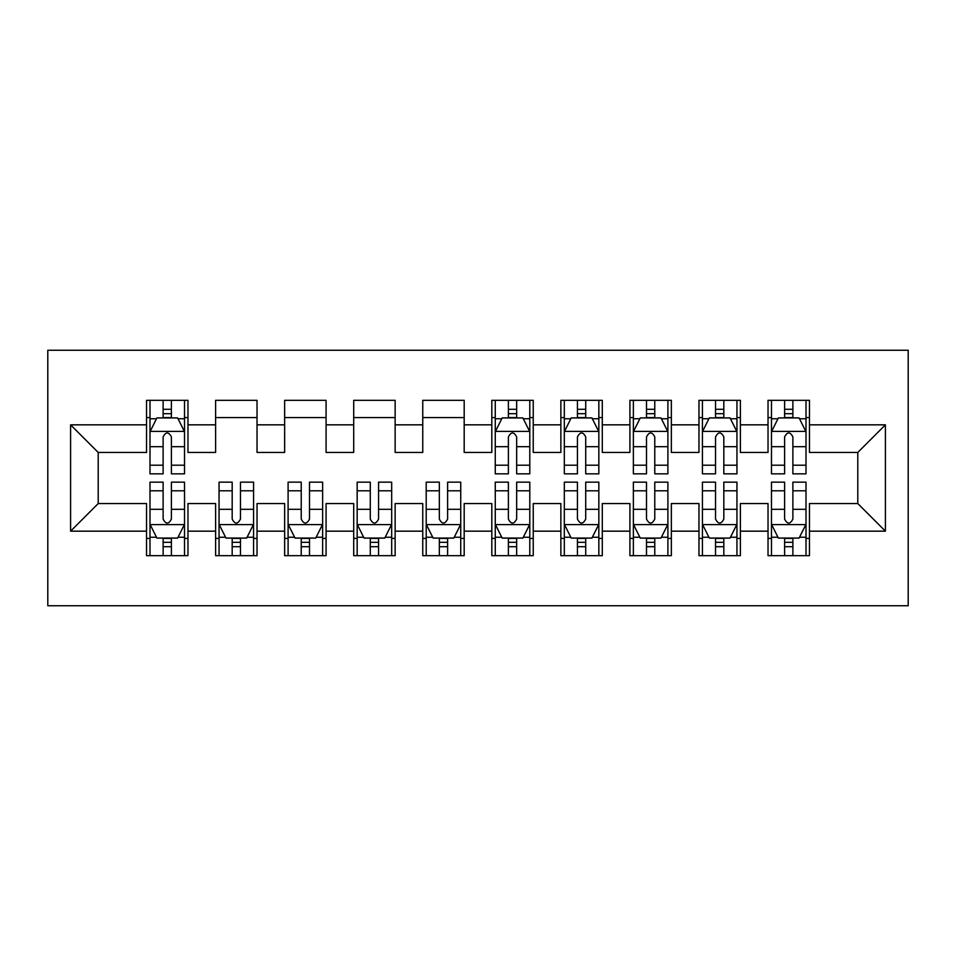 <?xml version="1.0" encoding="UTF-8"?>
<svg xmlns="http://www.w3.org/2000/svg" width="956" height="956" viewBox="0 0 956 956"><rect width="100%" height="100%" fill="white"/><g stroke="black" fill="none" stroke-linecap="round" stroke-linejoin="round"><path stroke-width="1.43" d="M47.8 605.745L908.2 605.745L908.2 350.255L47.8 350.255L47.8 605.745M70.589 531.166L70.589 424.834L146.543 424.834L146.543 452.451L98.205 452.451L98.205 503.549L70.589 531.166L146.543 531.166L146.543 555.687L187.974 555.687L187.974 531.166L215.602 531.166L215.602 555.687L257.033 555.687L257.033 531.166L284.649 531.166L284.649 555.687L326.08 555.687L326.08 531.166L353.708 531.166L353.708 555.687L395.139 555.687L395.139 531.166L422.755 531.166L422.755 555.687L464.186 555.687L464.186 531.166L491.814 531.166L491.814 555.687L533.245 555.687L533.245 531.166L560.861 531.166L560.861 555.687L602.292 555.687L602.292 531.166L629.92 531.166L629.92 555.687L671.351 555.687L671.351 531.166L698.967 531.166L698.967 555.687L740.398 555.687L740.398 531.166L768.027 531.166L768.027 555.687L809.457 555.687L809.457 503.549L857.795 503.549L857.795 452.451L809.457 452.451L809.457 424.834L885.411 424.834L885.411 531.166L809.457 531.166M809.457 424.834L809.457 400.313L768.027 400.313L768.027 424.834L740.398 424.834L740.398 400.313L698.967 400.313L698.967 424.834L671.351 424.834L671.351 400.313L629.92 400.313L629.92 424.834L602.292 424.834L602.292 400.313L560.861 400.313L560.861 424.834L533.245 424.834L533.245 400.313L491.814 400.313L491.814 424.834L464.186 424.834L464.186 400.313L422.755 400.313L422.755 424.834L395.139 424.834L395.139 400.313L353.708 400.313L353.708 424.834L326.08 424.834L326.08 400.313L284.649 400.313L284.649 424.834L257.033 424.834L257.033 400.313L215.602 400.313L215.602 424.834L187.974 424.834L187.974 400.313L146.543 400.313L146.543 424.834M740.398 531.166L740.398 503.549L768.027 503.549L768.027 531.166M885.411 424.834L857.795 452.451M671.351 531.166L671.351 503.549L698.967 503.549L698.967 531.166M768.027 424.834L768.027 452.451L740.398 452.451L740.398 424.834M602.292 531.166L602.292 503.549L629.92 503.549L629.92 531.166M698.967 424.834L698.967 452.451L671.351 452.451L671.351 424.834M533.245 531.166L533.245 503.549L560.861 503.549L560.861 531.166M629.92 424.834L629.92 452.451L602.292 452.451L602.292 424.834M464.186 531.166L464.186 503.549L491.814 503.549L491.814 531.166M560.861 424.834L560.861 452.451L533.245 452.451L533.245 424.834M395.139 531.166L395.139 503.549L422.755 503.549L422.755 531.166M491.814 424.834L491.814 452.451L464.186 452.451L464.186 424.834M326.08 531.166L326.08 503.549L353.708 503.549L353.708 531.166M422.755 424.834L422.755 452.451L395.139 452.451L395.139 424.834M257.033 531.166L257.033 503.549L284.649 503.549L284.649 531.166M353.708 424.834L353.708 452.451L326.08 452.451L326.08 424.834M187.974 531.166L187.974 503.549L215.602 503.549L215.602 531.166M284.649 424.834L284.649 452.451L257.033 452.451L257.033 424.834M98.205 503.549L146.543 503.549L146.543 531.166M215.602 424.834L215.602 452.451L187.974 452.451L187.974 424.834M768.027 417.581L771.48 417.581M806.004 417.581L809.457 417.581M698.967 417.581L702.421 417.581M736.945 417.581L740.398 417.581M629.92 417.581L633.374 417.581M667.897 417.581L671.351 417.581M560.861 417.581L564.315 417.581M598.838 417.581L602.292 417.581M491.814 417.581L495.268 417.581M529.791 417.581L533.245 417.581M422.755 417.581L464.186 417.581M353.708 417.581L395.139 417.581M284.649 417.581L326.08 417.581M215.602 417.581L257.033 417.581M146.543 417.581L149.996 417.581M184.52 417.581L187.974 417.581M146.543 538.419L149.996 538.419M184.52 538.419L187.974 538.419M215.602 538.419L219.055 538.419M253.579 538.419L257.033 538.419M284.649 538.419L288.103 538.419M322.626 538.419L326.08 538.419M353.708 538.419L357.162 538.419M391.685 538.419L395.139 538.419M422.755 538.419L426.209 538.419M460.732 538.419L464.186 538.419M491.814 538.419L495.268 538.419M529.791 538.419L533.245 538.419M560.861 538.419L564.315 538.419M598.838 538.419L602.292 538.419M629.92 538.419L633.374 538.419M667.897 538.419L671.351 538.419M698.967 538.419L702.421 538.419M736.945 538.419L740.398 538.419M768.027 538.419L771.48 538.419M806.004 538.419L809.457 538.419M70.589 424.834L98.205 452.451M857.795 503.549L885.411 531.166M171.399 409.288L163.118 409.288M184.52 465.202L171.399 465.202L171.399 473.853L184.52 473.853L184.52 431.73L177.625 417.927L156.904 417.927L149.996 431.73L149.996 473.853L163.118 473.853L163.118 465.202L149.996 465.202M149.996 431.73L149.996 400.313M184.52 431.73L184.52 400.313M163.118 417.927L163.118 400.313M171.399 400.313L171.399 417.927M171.399 465.202L171.399 436.916C168.65 431.598 165.89 431.598 163.118 436.916L163.118 465.202M171.399 417.581L163.118 417.581M163.118 546.712L171.399 546.712M149.996 490.798L163.118 490.798L163.118 482.147L149.996 482.147L149.996 524.27L156.904 538.073L177.625 538.073L184.52 524.27L184.52 482.147L171.399 482.147L171.399 490.798L184.52 490.798M184.52 524.27L184.52 555.687M149.996 524.27L149.996 555.687M171.399 538.073L171.399 555.687M163.118 555.687L163.118 538.073M163.118 490.798L163.118 519.084C165.878 524.402 168.638 524.402 171.399 519.084L171.399 490.798M163.118 538.419L171.399 538.419M232.177 546.712L240.458 546.712M219.055 490.798L232.177 490.798L232.177 482.147L219.055 482.147L219.055 524.27L225.963 538.073L246.672 538.073L253.579 524.27L253.579 482.147L240.458 482.147L240.458 490.798L253.579 490.798M253.579 524.27L253.579 555.687M219.055 524.27L219.055 555.687M240.458 538.073L240.458 555.687M232.177 555.687L232.177 538.073M232.177 490.798L232.177 519.084C234.925 524.402 237.697 524.402 240.458 519.084L240.458 490.798M232.177 538.419L240.458 538.419M301.224 546.712L309.505 546.712M288.103 490.798L301.224 490.798L301.224 482.147L288.103 482.147L288.103 524.27L295.01 538.073L315.731 538.073L322.626 524.27L322.626 482.147L309.505 482.147L309.505 490.798L322.626 490.798M322.626 524.27L322.626 555.687M288.103 524.27L288.103 555.687M309.505 538.073L309.505 555.687M301.224 555.687L301.224 538.073M301.224 490.798L301.224 519.084C303.984 524.402 306.745 524.402 309.505 519.084L309.505 490.798M301.224 538.419L309.505 538.419M370.283 546.712L378.564 546.712M357.162 490.798L370.283 490.798L370.283 482.147L357.162 482.147L357.162 524.27L364.057 538.073L384.778 538.073L391.685 524.27L391.685 482.147L378.564 482.147L378.564 490.798L391.685 490.798M391.685 524.27L391.685 555.687M357.162 524.27L357.162 555.687M378.564 538.073L378.564 555.687M370.283 555.687L370.283 538.073M370.283 490.798L370.283 519.084C373.031 524.402 375.804 524.402 378.564 519.084L378.564 490.798M370.283 538.419L378.564 538.419M439.33 546.712L447.611 546.712M426.209 490.798L439.33 490.798L439.33 482.147L426.209 482.147L426.209 524.27L433.116 538.073L453.837 538.073L460.732 524.27L460.732 482.147L447.611 482.147L447.611 490.798L460.732 490.798M460.732 524.27L460.732 555.687M426.209 524.27L426.209 555.687M447.611 538.073L447.611 555.687M439.33 555.687L439.33 538.073M439.33 490.798L439.33 519.084C442.09 524.402 444.851 524.402 447.611 519.084L447.611 490.798M439.33 538.419L447.611 538.419M516.67 409.288L508.389 409.288M529.791 465.202L516.67 465.202L516.67 473.853L529.791 473.853L529.791 431.73L522.884 417.927L502.163 417.927L495.268 431.73L495.268 473.853L508.389 473.853L508.389 465.202L495.268 465.202M495.268 431.73L495.268 400.313M529.791 431.73L529.791 400.313M508.389 417.927L508.389 400.313M516.67 400.313L516.67 417.927M516.67 465.202L516.67 436.916C513.91 431.598 511.149 431.598 508.389 436.916L508.389 465.202M516.67 417.581L508.389 417.581M508.389 546.712L516.67 546.712M495.268 490.798L508.389 490.798L508.389 482.147L495.268 482.147L495.268 524.27L502.163 538.073L522.884 538.073L529.791 524.27L529.791 482.147L516.67 482.147L516.67 490.798L529.791 490.798M529.791 524.27L529.791 555.687M495.268 524.27L495.268 555.687M516.67 538.073L516.67 555.687M508.389 555.687L508.389 538.073M508.389 490.798L508.389 519.084C511.137 524.402 513.91 524.402 516.67 519.084L516.67 490.798M508.389 538.419L516.67 538.419M585.717 409.288L577.436 409.288M598.838 465.202L585.717 465.202L585.717 473.853L598.838 473.853L598.838 431.73L591.943 417.927L571.222 417.927L564.315 431.73L564.315 473.853L577.436 473.853L577.436 465.202L564.315 465.202M564.315 431.73L564.315 400.313M598.838 431.73L598.838 400.313M577.436 417.927L577.436 400.313M585.717 400.313L585.717 417.927M585.717 465.202L585.717 436.916C582.969 431.598 580.196 431.598 577.436 436.916L577.436 465.202M585.717 417.581L577.436 417.581M577.436 546.712L585.717 546.712M564.315 490.798L577.436 490.798L577.436 482.147L564.315 482.147L564.315 524.27L571.222 538.073L591.943 538.073L598.838 524.27L598.838 482.147L585.717 482.147L585.717 490.798L598.838 490.798M598.838 524.27L598.838 555.687M564.315 524.27L564.315 555.687M585.717 538.073L585.717 555.687M577.436 555.687L577.436 538.073M577.436 490.798L577.436 519.084C580.196 524.402 582.957 524.402 585.717 519.084L585.717 490.798M577.436 538.419L585.717 538.419M654.776 409.288L646.495 409.288M667.897 465.202L654.776 465.202L654.776 473.853L667.897 473.853L667.897 431.73L660.99 417.927L640.269 417.927L633.374 431.73L633.374 473.853L646.495 473.853L646.495 465.202L633.374 465.202M633.374 431.73L633.374 400.313M667.897 431.73L667.897 400.313M646.495 417.927L646.495 400.313M654.776 400.313L654.776 417.927M654.776 465.202L654.776 436.916C652.016 431.598 649.255 431.598 646.495 436.916L646.495 465.202M654.776 417.581L646.495 417.581M646.495 546.712L654.776 546.712M633.374 490.798L646.495 490.798L646.495 482.147L633.374 482.147L633.374 524.27L640.269 538.073L660.99 538.073L667.897 524.27L667.897 482.147L654.776 482.147L654.776 490.798L667.897 490.798M667.897 524.27L667.897 555.687M633.374 524.27L633.374 555.687M654.776 538.073L654.776 555.687M646.495 555.687L646.495 538.073M646.495 490.798L646.495 519.084C649.243 524.402 652.004 524.402 654.776 519.084L654.776 490.798M646.495 538.419L654.776 538.419M723.823 409.288L715.542 409.288M736.945 465.202L723.823 465.202L723.823 473.853L736.945 473.853L736.945 431.73L730.037 417.927L709.328 417.927L702.421 431.73L702.421 473.853L715.542 473.853L715.542 465.202L702.421 465.202M702.421 431.73L702.421 400.313M736.945 431.73L736.945 400.313M715.542 417.927L715.542 400.313M723.823 400.313L723.823 417.927M723.823 465.202L723.823 436.916C721.075 431.598 718.303 431.598 715.542 436.916L715.542 465.202M723.823 417.581L715.542 417.581M715.542 546.712L723.823 546.712M702.421 490.798L715.542 490.798L715.542 482.147L702.421 482.147L702.421 524.27L709.328 538.073L730.037 538.073L736.945 524.27L736.945 482.147L723.823 482.147L723.823 490.798L736.945 490.798M736.945 524.27L736.945 555.687M702.421 524.27L702.421 555.687M723.823 538.073L723.823 555.687M715.542 555.687L715.542 538.073M715.542 490.798L715.542 519.084C718.303 524.402 721.063 524.402 723.823 519.084L723.823 490.798M715.542 538.419L723.823 538.419M792.883 409.288L784.601 409.288M806.004 465.202L792.883 465.202L792.883 473.853L806.004 473.853L806.004 431.73L799.097 417.927L778.375 417.927L771.48 431.73L771.48 473.853L784.601 473.853L784.601 465.202L771.48 465.202M771.48 431.73L771.48 400.313M806.004 431.73L806.004 400.313M784.601 417.927L784.601 400.313M792.883 400.313L792.883 417.927M792.883 465.202L792.883 436.916C790.122 431.598 787.362 431.598 784.601 436.916L784.601 465.202M792.883 417.581L784.601 417.581M784.601 546.712L792.883 546.712M771.48 490.798L784.601 490.798L784.601 482.147L771.48 482.147L771.48 524.27L778.375 538.073L799.097 538.073L806.004 524.27L806.004 482.147L792.883 482.147L792.883 490.798L806.004 490.798M806.004 524.27L806.004 555.687M771.48 524.27L771.48 555.687M792.883 538.073L792.883 555.687M784.601 555.687L784.601 538.073M784.601 490.798L784.601 519.084C787.35 524.402 790.11 524.402 792.883 519.084L792.883 490.798M784.601 538.419L792.883 538.419M184.353 431.395L150.176 431.395M149.996 418.752L156.485 418.752M178.031 418.752L184.52 418.752M163.118 446.691L149.996 446.691M184.52 446.691L171.399 446.691M171.399 413.685L163.118 413.685M150.176 524.605L184.353 524.605M184.52 537.248L178.031 537.248M156.485 537.248L149.996 537.248M171.399 509.309L184.52 509.309M149.996 509.309L163.118 509.309M163.118 542.315L171.399 542.315M219.223 524.605L253.4 524.605M253.579 537.248L247.09 537.248M225.544 537.248L219.055 537.248M240.458 509.309L253.579 509.309M219.055 509.309L232.177 509.309M232.177 542.315L240.458 542.315M288.282 524.605L322.459 524.605M322.626 537.248L316.137 537.248M294.591 537.248L288.103 537.248M309.505 509.309L322.626 509.309M288.103 509.309L301.224 509.309M301.224 542.315L309.505 542.315M357.329 524.605L391.506 524.605M391.685 537.248L385.196 537.248M363.65 537.248L357.162 537.248M378.564 509.309L391.685 509.309M357.162 509.309L370.283 509.309M370.283 542.315L378.564 542.315M426.388 524.605L460.565 524.605M460.732 537.248L454.243 537.248M432.698 537.248L426.209 537.248M447.611 509.309L460.732 509.309M426.209 509.309L439.33 509.309M439.33 542.315L447.611 542.315M529.612 431.395L495.435 431.395M495.268 418.752L501.757 418.752M523.302 418.752L529.791 418.752M508.389 446.691L495.268 446.691M529.791 446.691L516.67 446.691M516.67 413.685L508.389 413.685M495.435 524.605L529.612 524.605M529.791 537.248L523.302 537.248M501.757 537.248L495.268 537.248M516.67 509.309L529.791 509.309M495.268 509.309L508.389 509.309M508.389 542.315L516.67 542.315M598.671 431.395L564.494 431.395M564.315 418.752L570.804 418.752M592.35 418.752L598.838 418.752M577.436 446.691L564.315 446.691M598.838 446.691L585.717 446.691M585.717 413.685L577.436 413.685M564.494 524.605L598.671 524.605M598.838 537.248L592.35 537.248M570.804 537.248L564.315 537.248M585.717 509.309L598.838 509.309M564.315 509.309L577.436 509.309M577.436 542.315L585.717 542.315M667.718 431.395L633.541 431.395M633.374 418.752L639.863 418.752M661.409 418.752L667.897 418.752M646.495 446.691L633.374 446.691M667.897 446.691L654.776 446.691M654.776 413.685L646.495 413.685M633.541 524.605L667.718 524.605M667.897 537.248L661.409 537.248M639.863 537.248L633.374 537.248M654.776 509.309L667.897 509.309M633.374 509.309L646.495 509.309M646.495 542.315L654.776 542.315M736.777 431.395L702.6 431.395M702.421 418.752L708.91 418.752M730.456 418.752L736.945 418.752M715.542 446.691L702.421 446.691M736.945 446.691L723.823 446.691M723.823 413.685L715.542 413.685M702.6 524.605L736.777 524.605M736.945 537.248L730.456 537.248M708.91 537.248L702.421 537.248M723.823 509.309L736.945 509.309M702.421 509.309L715.542 509.309M715.542 542.315L723.823 542.315M805.824 431.395L771.647 431.395M771.48 418.752L777.969 418.752M799.515 418.752L806.004 418.752M784.601 446.691L771.48 446.691M806.004 446.691L792.883 446.691M792.883 413.685L784.601 413.685M771.647 524.605L805.824 524.605M806.004 537.248L799.515 537.248M777.969 537.248L771.48 537.248M792.883 509.309L806.004 509.309M771.48 509.309L784.601 509.309M784.601 542.315L792.883 542.315"/></g></svg>
